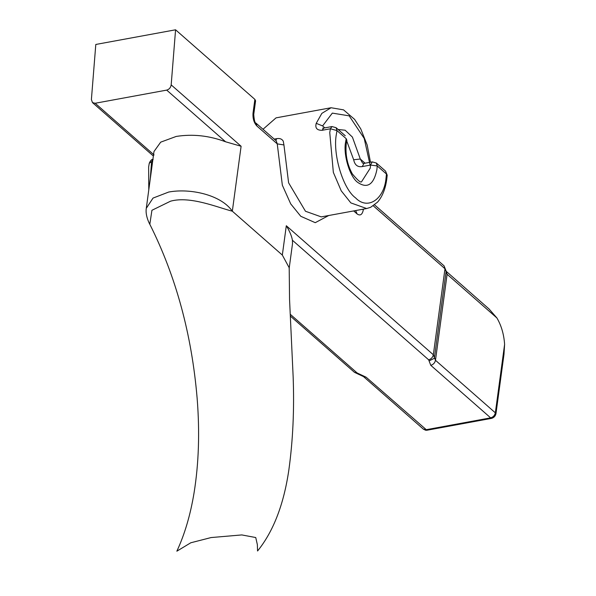 <?xml version="1.0" encoding="UTF-8"?>
<svg xmlns="http://www.w3.org/2000/svg" width="596" height="596" viewBox="0 0 596 596"><rect width="100%" height="100%" fill="white"/><g stroke="black" fill="none" stroke-linecap="round" stroke-linejoin="round"><path stroke-width="0.89" d="M282.333 255.073L289.202 267.76L289.552 299.483L293.135 376.523C294.372 409.199 292.949 440.347 288.851 469.968C283.778 504.551 273.34 531.558 257.554 550.995L257.353 544.625L255.744 537.54L241.767 534.925L211.073 537.562L190.787 542.777L176.848 551.188C184.685 534.366 190.422 514.899 194.072 492.78C198.803 463.42 199.824 431.899 197.134 398.217C191.718 334.311 175.939 276.335 149.82 224.282L151.92 210.291L170.583 201.172C190.31 195.749 217.6 207.49 232.328 211.193L282.333 255.073L286.303 225.735L433.344 354.769L444.981 268.751L373.29 205.844M387.199 175.172L385.56 171.119L387.199 175.172L386.782 179.068C385.463 188.872 382.386 196.561 377.551 202.141L370.652 207.296L366.659 208.54L350.858 202.908L341.225 190.824L333.343 172.378L329.759 132.617L330.385 128.781L331.972 126.561L336.07 127.686L336.978 130.591L336.405 134.078C332.486 153.887 343.02 188.977 355.566 197.879C367.598 210.537 384.375 199.422 386.074 177.66L386.469 174.025L377.238 165.926L370.533 165.062L370.25 168.147L361.697 181.542C361.072 183.196 357.95 180.648 352.325 173.898C347.192 164.511 345.181 154.386 346.283 143.539L346.827 140.552L346.209 138.689L336.978 130.591L330.385 128.781L322.131 130.3L323.717 128.073L322.689 128.118M148.784 189.9L148.642 167.044L149.253 163.282L151.57 161.643L150.266 178.889M225.593 141.788C209.196 135.627 192.746 133.839 176.23 136.432L160.696 142.153L153.969 151.54L146.288 208.332L153.023 198.088L168.705 192.039C189.833 188.105 220.855 194.572 232.328 211.193L241.104 146.251L225.593 141.788L166.694 90.108C169.204 89.37 170.702 87.627 171.179 84.885L241.104 146.251M263.007 129.272L276.052 117.859L331.071 107.742L321.847 113.374L316.215 123.335C314.956 128.051 316.93 130.368 322.131 130.3M253.74 114.477L253.032 113.069L254.879 99.39L255.587 100.806L253.74 114.477C254.187 120.31 254.946 123.193 256.019 123.141L276.246 140.887L277.244 143.867L283.934 144.955L283.256 141.163C281.915 138.957 279.74 138.116 276.738 138.652L275.829 140.529M504.603 344.361C503.933 334.393 501.37 325.595 496.922 317.981L447.104 274.272L435.475 360.289L495.343 412.827L504.603 344.361L503.993 354.315L495.969 413.654C495.395 416.112 493.928 417.677 491.566 418.362L426.915 430.245L425.671 430.252L423.361 429.127L425.991 429.738L490.642 417.856L430.774 365.318L428.643 359.805L292.413 240.255L292.509 243.652L289.12 268.714M353.666 159.758C354.769 165.04 357.637 167.312 362.279 166.575L363.977 163.408L362.562 163.103L360.304 159.02L353.666 159.758L346.701 140.894M254.879 99.39L175.574 29.8L171.179 84.885M175.574 29.8L95.8 44.462L91.397 99.547L92.469 102.594L95.166 103.257L154.066 154.938M166.694 90.108L95.166 103.257M292.413 240.255C291.735 236.135 289.693 231.293 286.303 225.735M316.215 123.335L322.592 125.927L324.813 127.872M445.815 270.964L489.092 309.011L496.922 317.981M362.279 166.575L370.533 165.062L372.232 161.888L363.977 163.408M385.56 171.119L376.329 163.021L377.238 165.926L376.903 169.607C373.744 184.708 367.33 188.954 357.66 182.354C349.755 176.744 343.11 154.617 345.583 142.124L346.209 138.689L346.827 140.552M346.865 140.298L346.209 138.689M152.628 161.449L151.57 161.643L152.889 159.497M274.22 139.114L276.738 138.652M283.934 144.955L288.606 182.808L305.465 211.252L321.266 216.884L366.659 208.54M363.411 209.136L363.314 209.844C362.301 214.709 360.23 216.08 357.108 213.957L353.666 210.924M328.739 215.506L315.247 222.68L300.764 216.281L290.714 203.877L282.348 185.214L277.244 143.867L256.928 126.047C253.956 122.828 252.659 118.5 253.032 113.069M290.259 314.278L357.116 372.947L366.123 377.201L426.915 430.245M369.989 164.578L364.208 138.428L349.167 115.847L332.33 113.106L322.592 125.927M338.126 129.496L345.151 130.219L352.4 137.08L360.304 159.02L365.072 163.207M446.039 271.515L444.065 265.853L446.151 271.106L434.514 357.123L434.193 358.39L429.068 360.908M428.643 359.805C431.169 359.075 432.733 357.399 433.344 354.769L435.475 360.289C434.864 362.912 433.299 364.588 430.774 365.318M446.195 271.366L447.104 274.272L445.957 272.521M256.019 123.141L256.928 126.047M355.648 210.567L357.108 213.957M362.532 209.3L363.314 209.844M434.41 357.533L434.193 358.39M357.116 372.947L354.478 372.336L363.486 376.59L423.361 429.127M358.919 373.796L358.308 374.251M495.969 413.654L495.343 412.827C494.732 415.449 493.168 417.125 490.642 417.856L491.566 418.362M366.123 377.201L363.486 376.59M149.253 163.282C150.512 160.376 151.816 159.087 153.157 159.423M331.972 126.561L323.717 128.073M336.07 127.686L345.293 135.784M370.481 162.209L367.173 145.037L360.766 128.892L354.598 119.371L343.557 109.865L331.071 107.742M376.329 163.021L372.232 161.888M374.608 204.897L444.065 265.853M290.349 316.059L354.478 372.336M92.469 102.594L153.358 156.025M146.288 208.324C145.007 216.154 150.289 225.206 149.812 224.282"/></g></svg>
